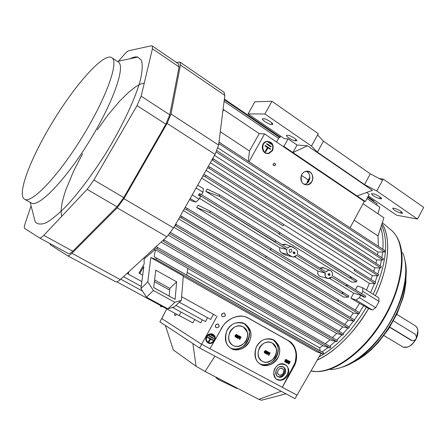 <?xml version="1.0" encoding="UTF-8"?>
<svg xmlns="http://www.w3.org/2000/svg" width="446" height="446" viewBox="0 0 446 446"><rect width="100%" height="100%" fill="white"/><g stroke="black" fill="none" stroke-linecap="round" stroke-linejoin="round"><path stroke-width="0.67" d="M49.974 126.463C73.038 86.942 104.347 51.056 112.102 57.919C119.049 62.552 105.641 99.53 81.267 138.617C56.965 177.759 30.601 204.692 24.285 199.044C17.132 194.127 29.921 160.142 49.974 126.463M117.917 61.771L118.508 62.161C125.7 66.956 112.598 103.974 88.319 142.904C64.112 181.901 37.576 208.583 31.003 202.802L24.976 199.434M129.981 58.733C133.12 57.144 135.723 56.586 137.792 57.049L141.482 60.344C142.687 64.62 142.363 71.031 140.512 79.589C135.528 98.298 122.483 126.224 105.501 153.837C92.166 174.776 79.159 192.154 66.482 205.957C58.638 213.851 51.842 219.46 46.1 222.783C41.104 224.728 37.481 224.427 35.234 221.874L33.846 216.555M67.491 255.647L115.397 281.621C116.49 282.229 118.112 281.56 120.269 279.62L166.837 236.793L173.578 227.945L215.067 154.394L218.596 145.078L224.834 95.388L224.031 92.283M176.315 62.395L180.078 62.172L180.44 65.044L171.002 114.02L167.094 123.408L123.921 198.66L117.153 207.842L71.895 253.272C69.81 255.329 68.299 256.099 67.368 255.58L50.381 244.798L49.863 243.522M178.595 63.951L179.08 66.922L169.781 114.834L165.879 124.205L123.754 197.617L116.997 206.782L72.804 251.204C70.719 253.261 69.208 254.042 68.271 253.529L39.555 237.919M118.564 61.191L124.222 54.579C126.218 52.271 127.757 50.978 128.833 50.699L151.361 45.799L152.242 45.944L152.42 48.742L141.165 96.191L137.028 105.602L93.905 180L87.137 189.366L43.775 235.349L72.804 251.204M43.775 235.349C41.729 237.484 40.291 238.32 39.46 237.869L24.697 228.491C24.073 227.978 24.179 226.457 25.009 223.925L31.058 205.874M389.81 327.102L412.478 340.794C416.475 340.014 417.395 337.828 415.226 334.255L393.456 320.903M271.792 144.025L271.62 144.342L268.693 142.369L268.737 142.029L271.792 144.025M268.693 142.051L268.38 142.369L271.48 144.342M271.218 146.461L271.023 146.823L267.003 144.125L267.059 143.735L271.218 146.461M267.003 143.763L266.697 144.125L270.906 146.823M270.622 148.942L270.427 149.304L268.035 147.704L265.799 151.724L265.599 151.406L267.712 147.487L265.314 145.881L265.37 145.491L270.622 148.942M267.957 147.855L270.304 149.304M265.314 145.513L265.008 145.875L267.399 147.481L265.286 151.4L265.604 151.64M267.399 147.481L267.712 147.487M272.478 150.436C273.978 144.744 272.071 141.822 266.753 141.672C260.185 143.11 262.521 154.979 268.999 153.184L272.478 150.436M267.801 141.516C272.261 142.653 273.721 145.625 272.166 150.43L268.693 153.179L267.678 153.296M272.64 150.542L269.033 153.391C262.326 155.247 259.906 142.96 266.708 141.466C272.216 141.622 274.195 144.643 272.64 150.542M267.795 141.304L266.396 141.471C260.224 142.776 261.412 153.892 267.672 153.508M319.107 356.867C336.903 346.793 352.797 330.034 366.79 306.597M373.218 294.332C386.219 264.852 389.007 241.788 381.57 225.135M276.565 142.034L278.795 138.026L280.963 136.353M380.644 198.81L379.568 198.637C374.98 197.099 372.298 195.454 371.535 193.703L373.358 193.815C375.95 194.11 382.679 198.241 381.436 198.765L380.644 198.81L381.135 197.896M401.64 213.199L400.536 213.004C395.998 211.46 393.361 209.854 392.625 208.182L394.548 208.338C399.103 209.876 401.751 211.488 402.498 213.171L401.64 213.199L402.136 212.274M272.144 124.44L271.224 124.417C268.86 124.495 260.977 119.439 262.482 118.803L263.82 118.736C266.156 118.619 274.139 123.737 272.601 124.356L272.144 124.44L272.573 123.67M296.094 140.852L295.135 140.797C292.704 140.774 285.117 135.958 286.561 135.344L288.005 135.311C290.407 135.294 298.095 140.172 296.618 140.774L296.094 140.852L296.54 140.044M364.51 184.549L370.303 173.823L382.557 180.262L376.775 191.016L364.51 184.549L317.401 152.17L323.439 141.181L370.303 173.823M317.401 152.17L311.481 146.048L317.608 134.932L323.439 141.181M317.608 134.932L318.288 133.694L271.965 101.314L264.885 113.959L311.481 146.048M264.885 113.959L248.06 113.914L284.331 138.65L288.044 138.868L283.862 146.405L292.911 152.532L297.058 145.028L307.5 145.77L372.416 190.375L357.051 195.967L365.33 201.57L369.221 194.339L366.545 192.51M248.06 113.914L254.889 101.777L271.965 101.314M379.401 178.606L383.198 179.069L382.557 180.262M376.775 191.016L417.512 219.064L423.7 207.379L383.198 179.069M368.357 195.95L396.583 215.201L417.512 219.064M364.265 201.391L264.556 133.906L364.265 201.391L350.054 227.778L364.265 201.391L365.33 201.57M357.051 195.967L292.911 152.532L307.5 145.77M283.862 146.405L282.92 146.338M297.058 145.028L288.044 138.868M192.884 343.582L159.885 321.85L161.725 318.555L201.653 344.29L296.975 395.117L295.085 398.657L199.602 348.008L192.884 343.582L196.073 366.261L205.076 371.479L258.831 399.36L281.136 391.259M246.51 317.251L248.729 318.293L245.027 316.766C236.659 313.677 223.964 321.048 220.307 330.653L210.016 348.739L201.659 344.284L199.602 348.008M161.786 318.589L166.754 308.9L161.725 318.55L201.659 344.284L161.725 318.55M285.998 393.835L261.529 400.235L258.831 399.36M165.388 325.474L173.355 349.976L196.073 366.261M214.933 356.142L205.076 371.479M237.428 388.26L236.965 388.488L228.369 384.357L228.508 383.861L227.884 384.129L218.724 379.724L216.104 377.868L216.037 377.16M228.369 384.357L227.978 384.084M218.724 379.724L219.081 378.743M411.407 340.343L389.687 327.297L411.19 340.281M417.908 332.248C418.114 333.658 416.776 337.7 416.413 338.285C416.553 339.099 411.251 345.867 410.387 345.628M409.523 346.146C414.524 342.863 417.317 338.235 417.908 332.264M415.232 325.753L417.027 327.609L417.874 330.497L416.48 337.851C418.66 332.253 418.337 328.278 415.505 325.926L415.232 325.753M415.505 339.78C413.291 343.47 410.643 345.906 407.555 347.088L403.251 347.15C407.499 348.248 411.586 345.789 415.505 339.78M383.939 335.609L403.251 347.15M213.729 336.2L210.702 334.55L213.952 336.356L213.729 336.713L210.718 335.085L210.941 334.729L210.735 335.091L213.729 336.713L213.941 336.351L210.702 334.55L210.696 335.069M213.378 338.085L209.235 335.838L213.601 338.246L213.378 338.603L209.269 336.384L209.481 336.016L209.269 336.384L213.378 338.603L213.589 338.235L209.235 335.838L209.235 336.356M208.962 335.938L213.601 338.246M213.255 340.131L207.775 337.131L213.238 340.125L213.032 340.493L210.59 339.177L208.555 342.316L210.256 338.993L208.511 342.054L208.845 342.233L210.59 339.177L213.032 340.493L213.238 340.125L208.014 337.31L207.808 337.678L210.256 338.993L207.791 337.667L207.775 337.131L207.769 337.65M208.271 341.876L209.994 338.854L208.271 342.088M210.428 334.645L213.695 336.173M207.501 337.226L212.993 339.947M207.758 342.288C209.38 343.732 211.41 343.214 213.84 340.727C215.033 338.101 214.81 336.167 213.171 334.913C210.791 333.731 208.739 334.349 207.011 336.769C205.918 339.072 206.242 340.967 207.981 342.456C212.224 345.711 217.737 337.678 213.171 334.913L213.171 334.913M213.16 334.901C217.33 337.867 211.883 345.388 207.78 342.305L207.981 342.456M207.011 336.769C206.827 335.632 212.374 333.541 213.032 334.823C215.089 335.749 215.306 337.957 213.679 341.458C211.064 345.605 203.961 340.995 207.011 336.769M206.732 336.618C205.656 337.6 205.901 339.557 207.462 342.5C210.356 343.699 210.98 344.468 214.509 340.811C215.78 338.051 215.273 335.91 212.987 334.394C209.988 333.725 207.903 334.467 206.732 336.618C208.589 334.015 210.796 333.346 213.361 334.617C218.289 337.589 212.341 346.258 207.775 342.74C205.901 341.14 205.556 339.094 206.732 336.618M205.885 338.057L206.492 336.44L208.611 334.355C210.852 333.602 212.43 333.692 213.361 334.612L213.116 334.439C210.557 333.173 208.349 333.842 206.492 336.44C205.316 338.915 205.662 340.956 207.529 342.561L206.024 340.51M216.171 327.749C218.964 327.682 219.655 326.466 218.25 324.097C215.457 324.164 214.76 325.379 216.171 327.749C214.677 325.993 215.245 324.727 217.877 323.947C219.984 326.26 219.415 327.531 216.171 327.749M222.415 316.783C225.197 316.732 225.888 315.517 224.494 313.137C221.707 313.187 221.015 314.402 222.415 316.783C220.932 315.021 221.5 313.75 224.121 312.986C226.217 315.311 225.648 316.582 222.415 316.783M153.725 287.586L172.089 297.694L153.725 287.586M153.719 287.62L175.116 299.394L172.089 297.694L175.116 299.394L176.666 281.861L155.743 270.131L153.719 287.62L155.743 270.131L176.666 281.861L169.842 288.395L176.666 281.861L175.116 299.394L153.719 287.62M154.611 279.943L169.842 288.395L169.106 296.055L169.842 288.395L154.611 279.943M186.735 275.132L187.866 268.364L155.464 249.832L154.082 256.595L186.735 275.132L154.082 256.595L156.474 258.017L155.743 259.316L322.904 354.04L323.718 352.942L156.474 258.017L323.718 352.942L186.746 275.054L318.215 349.686L323.718 352.942L322.904 354.04L316.593 351.727L322.904 354.04L155.743 259.316L150.804 257.587L183.306 275.985L181.332 300.331L174.38 306.842L167.886 308.844L174.865 302.282L153.391 290.502L146.466 297.22L167.886 308.844L146.466 297.22L140.942 288.59L143.835 266.496L140.942 288.59L146.466 297.22L153.391 290.502L174.865 302.282L167.886 308.844L174.38 306.842L181.332 300.331L174.865 302.282L181.332 300.331L183.306 275.985L150.804 257.587L147.81 281.833L153.391 290.502L147.81 281.833L140.942 288.59L147.81 281.833L150.804 257.587L155.743 259.316L156.474 258.017L154.082 256.595L155.464 249.832L187.866 268.364L186.735 275.132M322.793 345.633L187.844 268.481L322.793 345.633L319.687 347.824L322.793 345.633L330.085 348.053L322.793 345.633M187.192 272.389L319.687 347.824L320.167 350.84L319.687 347.824L187.192 272.389M209.771 212.608L270.599 249.766L209.771 212.608L196.664 207.552L209.771 212.608L210.456 211.281L198.085 205.21L196.664 207.552L343.71 297.114L348.242 297.181L348.917 295.982L343.292 292.543L342.639 293.763L348.242 297.181L342.639 293.763L343.292 292.543L342.495 292.197L341.792 293.518L342.639 293.763L341.792 293.518L342.495 292.197L271.235 248.612L348.917 295.982L348.242 297.181L343.71 297.114L196.664 207.552L198.085 205.21L210.456 211.281L271.296 248.5L210.456 211.281M269.841 249.582L341.792 293.518L269.841 249.582L270.599 249.766L271.296 248.5L270.599 249.766L269.841 249.582M349.982 278.198L350.684 276.888L279.943 232.728L351.493 277.206L357.045 280.673L350.684 276.888L349.982 278.198L278.555 233.687L349.982 278.198M218.914 196.179L279.33 233.843L278.555 233.687L279.33 233.843L218.914 196.179L205.851 191.401L351.855 282.14L356.426 281.905L350.84 278.421L351.493 277.206L350.84 278.421L356.426 281.905L357.045 280.673L356.426 281.905L351.855 282.14L205.851 191.401L218.914 196.179L219.683 194.908L207.083 189.032L205.851 191.401L207.083 189.032M279.33 233.843L280.021 232.583L219.683 194.908L280.021 232.583L279.33 233.843M361.594 293.585L362.788 291.338L362.62 287.742L357.391 285.981L355.484 289.805L357.391 285.981L362.62 287.742L362.788 291.338L361.594 293.585M373.932 200.973L373.787 201.525L373.932 200.973L367.872 196.848L373.932 200.973M377.021 203.727L376.664 205.054L377.021 203.727L367.615 197.322L377.021 203.727M379.808 207.189L377.974 213.796L379.808 207.189L366.991 198.481L379.808 207.189M385.099 250.719L384.603 251.973L377.918 252.012L217.949 147.927L377.918 252.012L384.603 251.973L218.78 143.612L384.603 251.973L385.099 250.719L218.964 142.129L385.099 250.719M383.46 258.73L382.936 259.979L376.647 259.962L214.52 155.364L376.647 259.962L382.936 259.979L216.299 152.041L382.936 259.979L383.46 258.73L216.918 150.687L383.46 258.73M381.308 266.686L380.761 267.929L374.763 267.84L210.373 162.723L374.763 267.84L380.761 267.929L212.006 159.824L380.761 267.929L381.308 266.686L212.748 158.508L381.308 266.686M207.49 167.83L209.068 168.343L378.113 275.812L378.687 274.58L378.113 275.812L372.338 275.634L206.091 170.311L372.338 275.634L378.113 275.812L209.068 168.343L207.485 167.83M375.058 283.634L375.655 282.407L355.01 269.39L354.364 270.599L375.058 283.634L369.422 283.344L366.439 290.117L369.422 283.344L375.058 283.634L354.364 270.599L355.01 269.39L354.085 270.532L354.748 269.289L283.834 224.578L375.655 282.407L375.058 283.634M282.92 225.732L205.205 176.688L202.924 175.925L205.205 176.688L282.92 225.732M205.205 176.688L206.019 175.434L283.862 224.522L283.177 225.782L283.862 224.522L206.019 175.434L203.761 174.436M370.96 279.447L372.338 275.634L370.96 279.447M378.687 274.58L209.915 167.116L208.282 166.419L209.915 167.116L378.687 274.58M209.068 168.343L209.915 167.116M373.715 271.419L374.763 267.84L373.715 271.419M212.625 160.019L213.506 158.826M375.939 263.235L376.647 259.962L375.939 263.235M377.539 254.883L377.918 252.012L377.539 254.883M218.847 143.06L219.477 142.319M309.853 178.378L307.344 182.955L309.853 178.378M309.909 177.056L307.065 182.247L309.909 177.056M383.9 217.793L378.035 235.951L383.9 217.793L363.022 203.705L383.9 217.793M305.923 171.348C312.072 173.054 310.461 184.27 304.083 184.215M303.648 183.953L306.374 184.861C314.926 185.553 314.686 169.569 306.151 171.297C300.66 171.961 298.848 181.126 303.648 183.953C301.574 183.077 300.838 180.162 301.451 175.194C302.879 171.682 305.772 170.667 310.126 172.15C312.752 174.442 313.488 177.335 312.323 180.82C309.513 184.705 306.619 185.748 303.648 183.953M273.666 165.667C275.327 165.717 275.756 164.948 274.953 163.342C273.281 163.314 272.852 164.083 273.666 165.667C272.573 164.29 273.002 163.515 274.953 163.342C276.063 164.708 275.634 165.483 273.666 165.667M224.015 109.9L222.883 110.931L224.015 109.9L259.193 133.638L249.487 150.999L220.279 131.693L249.487 150.999L248.316 161.196L249.487 150.999L259.193 133.638L264.556 133.906L249.046 161.675L264.556 133.906L259.193 133.638L224.015 109.9L223.217 109.727M354.152 220.168L378.035 235.951L354.152 220.168M378.375 246.32L378.035 235.951L378.375 246.32M307.227 183.044L307.065 182.247M308.325 179.944L301.396 175.323L308.325 179.944M278.594 138.388L224.087 101.342L278.594 138.388M279.714 137.485L224.288 99.753L279.714 137.485M280.149 137.089L224.371 99.096L280.149 137.089M370.526 292.66L374.456 283.6L370.526 292.66M375.069 282.039L377.305 275.79L375.069 282.039M377.868 274.061L379.652 267.912L377.868 274.061M380.154 265.944L381.453 259.979L380.154 265.944M381.854 257.688L382.623 251.996L381.854 257.688M382.863 249.253C383.426 240.896 382.718 233.721 380.733 227.716C382.718 233.721 383.426 240.896 382.863 249.253M201.698 178.093L369.422 283.344L201.698 178.093M144.275 83.073C138.829 84.623 142.358 83.095 135.818 86.697L128.866 92.066L119.69 101.091L107.938 115.068L97.261 129.847M82.493 153.848L73.545 171.242L65.735 190.163C64.815 192.349 61.927 202.986 62.066 203.192C60.901 210.741 60.885 211.365 61.687 216.355M186.657 209.793L265.732 257.587L186.657 209.793L184.321 208.901L186.657 209.793L187.32 208.427L185.185 207.368M359.615 312.735L358.93 313.917L353.343 313.031L358.93 313.917L359.615 312.735L338.625 300.03L337.973 301.251L358.93 313.917L337.973 301.251L338.625 300.03L337.7 301.167L337.973 301.251L337.7 301.167L338.369 299.913L266.407 256.35L359.615 312.735M265.481 257.52L337.7 301.167L265.481 257.52L266.424 256.316L187.32 208.427L266.424 256.316L265.481 257.52M183.378 210.568L353.343 313.031L183.378 210.568M350.283 317.357L353.343 313.031L350.283 317.357M181.299 217.899L353.962 321.153L181.299 217.899L179.615 217.241L181.299 217.899L181.923 216.511L354.665 319.988L353.962 321.153L348.254 320.066L353.962 321.153L354.665 319.988L180.452 215.764M178.679 218.902L348.254 320.066L178.679 218.902M344.819 324.387L348.254 320.066L344.819 324.387M175.691 224.193L349.341 327.069L348.61 328.223L342.706 326.896L348.61 328.223L349.341 327.069L175.691 224.193M175.663 225.893L348.61 328.223L175.663 225.893L176.242 224.483M173.951 227.276L342.706 326.896L173.951 227.276M338.882 331.166L342.706 326.896L338.882 331.166M170.617 232.511L343.626 333.948L342.874 335.091L336.669 333.48L342.874 335.091L343.626 333.948L170.617 232.511M169.759 233.76L342.874 335.091L169.759 233.76L169.859 233.492M168.41 235.198L336.669 333.48L168.41 235.198M332.404 337.639L336.669 333.48L332.404 337.639M163.615 239.753L337.471 340.582L336.702 341.708L330.073 339.752L336.702 341.708L337.471 340.582L163.615 239.753M163.531 241.437L336.702 341.708L163.531 241.437L164.028 239.981M161.078 242.089L330.073 339.752L161.078 242.089M330.876 346.943L330.085 348.053L330.876 346.943L157.477 247.452L330.876 346.943M156.094 246.671L157.477 247.452L156.094 246.671M325.29 343.738L330.073 339.752L325.29 343.738M175.272 315.394L174.475 314.943L175.601 315.562L176.51 314.19M192.828 322.876L194.69 319.503L192.828 322.876L179.097 315.428L192.828 322.876M179.019 315.556L116.78 281.788L179.019 315.556L181.143 312.116L179.019 315.556M200.745 322.804L172.518 307.417L200.745 322.804L202.367 319.854L200.745 322.804M142.53 291.071L120.738 279.19L142.53 291.071M205.45 321.544L175.93 305.387L205.45 321.544L207.552 317.719L205.45 321.544M141.231 286.393L123.47 276.676L141.231 286.393M127.668 273.766L127.868 272.629L127.668 273.766L128.314 274.128L128.822 271.753L128.314 274.128L141.861 281.582L128.314 274.128M210.668 319.436L179.337 302.198L210.668 319.436L213.461 314.358L210.668 319.436M143.701 258.072L144.56 258.557L154.94 249.665L153.641 248.924L155.464 249.832L154.94 249.665L144.56 258.557L143.701 258.072M144.08 259.382L144.56 258.557L144.08 259.382L144.169 263.937L144.08 259.382M216.093 315.818L181.622 296.724L216.093 315.818M169.681 290.112L154.411 281.655L169.681 290.112M142.698 275.165L138.985 273.108L144.169 263.937L138.985 273.108L142.698 275.165L138.985 273.108L139.754 273.521L143.835 266.496L139.754 273.521L142.703 275.154M169.681 290.101L154.411 281.643L169.681 290.101M161.078 306.759L160.655 306.519M160.354 306.346L161.101 306.748M160.666 305.599L160.326 306.33L161.062 306.748L161.402 306.92L161.859 306.246M235.521 335.52L235.427 336.786L236.397 336L236.514 334.745L235.521 335.52L236.514 334.745L236.397 336L235.8 336.758L235.404 336.775L235.521 335.52M236.447 334.717L235.678 336.674M236.575 334.455L235.109 335.286L236.597 334.467L237.01 335.024L236.675 336.15L235.265 337.025L235.243 335.364L235.265 337.025L236.675 336.15L237.01 335.024L236.648 334.494L235.109 335.286L235.176 336.97M237.562 336.184L236.949 337.304L238.248 336.563L237.562 336.184L238.248 336.563L236.949 337.304L237.562 336.184M237.071 337.081L238.108 336.485L237.071 337.081M238.51 336.708L238.666 336.423L237.712 335.905L237.768 335.163L236.993 335.871L237.289 336.033L236.413 337.639L238.51 336.708L236.636 337.761L236.28 337.561L237.289 336.033L237.01 335.515L236.859 335.793L237.445 335.754L237.01 335.515L237.445 335.754L237.634 335.085L237.311 335.676L237.634 335.085L238.036 335.308L237.634 335.085L238.036 335.308L237.712 335.905L238.666 336.423L237.712 335.899L238.666 336.423L238.51 336.708M237.155 335.961L236.28 337.561L237.155 335.961M239.77 337.204L239.329 339.239L239.764 339.478L241.113 337.003L240.834 336.847L239.686 338.954L240.204 336.501L238.175 338.079L239.307 336.005L239.028 335.855L237.673 338.33L238.064 338.542L239.864 336.78L239.329 339.239L239.864 336.78L238.064 338.542L237.54 338.252L238.889 335.777L238.565 336.368L238.889 335.777L239.307 336.005L238.889 335.777L239.307 336.005L238.175 338.079L240.071 336.423L239.809 336.284L240.204 336.501L239.686 338.954L240.701 336.775L239.797 338.425L240.701 336.775L241.113 337.003L240.701 336.775L241.113 337.003L239.764 339.478L239.329 339.239L239.77 337.204M238.326 336.808L237.54 338.252L238.326 336.808M235.087 336.92L235.109 335.286L236.536 334.433M233.068 345.494C235.672 346.704 239.407 347.612 245.579 341.937C246.761 340.259 247.497 337.851 247.792 334.717C248.171 333.396 246.655 330.781 243.237 326.879C236.871 324.27 232.979 327.554 230.158 331.138C227.293 338.72 229.049 342.478 233.068 345.494C222.459 339.869 232.845 320.942 243.237 326.879C253.662 332.554 243.505 351.236 233.068 345.494M230.136 347.696C244.034 355.88 257.755 329.739 243.159 323.015C249.543 327.81 251.143 333.703 247.97 340.694C244.731 348.086 234.763 350.885 230.136 347.696L229.567 347.367L230.136 347.696M231.379 348.588C236.302 352.067 247.045 348.482 249.832 340.549C252.704 332.894 250.312 326.996 242.669 322.859C235.834 321.638 230.643 324.064 227.098 330.129C224.015 338.023 225.141 344 230.482 348.047L228.073 345.873C225.503 342.361 225.052 337.354 226.724 330.848C230.889 324.905 233.843 320.836 244.915 323.807C250.747 328.568 252.325 334.299 249.637 341.006C246.482 345.979 242.552 348.939 237.852 349.893L231.379 348.588M268.866 353.176L268.436 355.178L268.854 355.412L270.17 352.97L269.902 352.825L268.776 354.899L269.289 352.491L267.316 354.052L268.42 352.011L268.152 351.861L266.831 354.302L267.21 354.509L268.96 352.764L268.436 355.178L268.96 352.764L267.21 354.509L266.691 354.219L268.007 351.782L267.695 352.368L268.007 351.782L268.42 352.011L268.007 351.782L268.42 352.011L267.316 354.052L269.15 352.407L268.776 354.899L269.758 352.741L268.899 354.33L269.758 352.741L270.17 352.97L269.758 352.741L270.17 352.97L268.854 355.412L268.436 355.178L268.866 353.176M267.449 352.819L266.691 354.219L267.449 352.819M266.73 352.195L266.134 353.299L267.394 352.563L266.73 352.195L267.394 352.563L266.134 353.299L266.73 352.195M266.262 353.059L267.249 352.485L266.262 353.059M267.65 352.702L267.801 352.424L266.881 351.922L266.937 351.192L266.184 351.894L266.468 352.056L265.615 353.633L267.65 352.702L265.827 353.75L265.47 353.555L266.468 352.056L266.045 351.816L266.334 351.621L266.061 351.777L266.619 351.777L266.19 351.543L266.619 351.777L266.792 351.113L266.479 351.699L266.792 351.113L267.193 351.337L266.792 351.113L267.193 351.337L266.881 351.922L267.801 352.424L266.881 351.916L267.801 352.424L267.65 352.702M266.329 351.978L265.47 353.555L266.329 351.978M264.757 351.56L264.662 352.803L265.604 352.028L265.721 350.796L264.757 351.56L265.721 350.796L265.604 352.028L265.024 352.775L264.64 352.792L264.757 351.56M265.649 350.762L264.896 352.686M265.766 350.5L264.344 351.331L265.855 350.545L266.201 351.063L265.872 352.173L264.506 353.042L264.489 351.415L264.506 353.042L265.872 352.173L266.201 351.063L265.855 350.545L264.344 351.331L264.4 352.981M264.316 352.931L264.344 351.331L265.732 350.478M262.332 361.36C264.846 362.531 268.464 363.39 274.463 357.776C275.611 356.114 276.336 353.75 276.637 350.668C277.011 349.369 275.55 346.821 272.255 343.019C266.095 340.51 262.309 343.76 259.566 347.3C256.762 354.76 258.451 358.433 262.332 361.36C252.079 355.925 262.209 337.276 272.255 343.019C282.335 348.504 272.417 366.913 262.332 361.36M259.366 363.479C272.707 371.356 286.142 345.879 272.222 339.233C278.287 343.933 279.759 349.703 276.632 356.544C273.426 363.785 263.815 366.556 259.366 363.479L258.97 363.256L259.366 363.479M260.681 364.41C265.403 367.749 275.74 364.248 278.538 356.499C281.398 349.045 279.207 343.264 271.965 339.155C265.264 337.873 260.157 340.248 256.64 346.28C253.579 354.141 254.666 360.028 259.906 363.947L257.493 361.773C255.017 358.344 254.599 353.438 256.244 347.044C260.302 341.184 263.179 337.165 273.894 339.991C279.525 344.613 281.025 350.227 278.399 356.828C275.321 361.728 271.502 364.666 266.948 365.636L260.681 364.41M278.967 374.958C280.222 375.482 281.627 375.019 283.193 373.558C284.147 372.126 284.046 370.62 282.887 369.037C280.278 365.943 275.215 372.137 278.967 374.958C275.505 373.129 278.94 366.751 282.351 368.658C285.797 370.492 282.39 376.842 278.967 374.958M277.451 376.296C282.413 378.855 287.558 369.868 282.926 366.763C287.558 369.868 282.413 378.849 277.457 376.301M278.042 376.68L278.048 376.686C283.4 379.836 288.807 369.399 283.143 366.868C277.875 363.919 272.59 374.06 278.042 376.68C276.481 376.435 275.845 374.283 276.135 370.236C277.607 368.117 278.337 365.765 283.277 366.935C285.63 369.137 286.204 371.406 285.005 373.737C282.58 376.92 280.255 377.901 278.042 376.68L277.668 376.457M284.66 364.388L284.648 364.388C293.474 368.697 284.258 383.66 276.665 379.239L279.687 379.998M288.138 371.501L288.161 371.066M288.044 369.344L287.954 368.92M276.665 379.239L276.264 379.005M277.222 379.635C281.298 381.38 284.888 379.802 287.988 374.919C289.805 370.47 288.64 366.935 284.481 364.321C276.587 360.569 269.679 374.824 276.687 379.317L277.222 379.635C275.477 379.624 272.434 372.661 274.68 368.864C277.239 365.48 278.839 362.659 285.925 365.096C288.813 367.838 289.482 371.161 287.926 375.064C285.072 379.501 281.504 381.029 277.222 379.635M288.696 361.806L289.014 361.483L288.49 363.869L288.902 364.098L290.195 361.684L289.933 361.539L288.83 363.596L289.337 361.21L287.402 362.765L288.49 360.742L288.222 360.597L286.929 363.011L287.296 363.211L288.696 361.806L287.296 363.211L286.778 362.927L288.077 360.513L286.778 362.927L288.077 360.513L288.49 360.742L288.077 360.513L288.49 360.742L287.402 362.765L288.941 360.992L287.67 362.263L288.941 360.992L289.337 361.21L288.941 360.992L289.337 361.21L288.83 363.596L289.783 361.455L288.958 362.999L289.783 361.455L290.051 361.6L289.783 361.455L290.195 361.684L288.902 364.098L288.345 363.785L288.696 361.806M287.402 360.145L287.146 360.006L285.841 362.431L286.934 362.241L287.085 361.957L286.382 362.035L287.402 360.145L287.001 359.922L286.655 360.558L287.001 359.922L287.402 360.145L286.382 362.035L287.085 361.957L286.46 361.89L287.085 361.957L286.934 362.241L285.841 362.431L287.146 360.006L287.402 360.145M286.109 361.583L285.841 362.431L286.109 361.583M286.321 360.569L286.215 359.755L285.518 360.1L285.63 360.864L286.321 360.569L285.63 360.864L285.518 360.1L286.215 359.755L286.321 360.569M286.142 359.721L286.176 360.485L285.557 360.814M286.254 359.459L285.1 359.894L286.343 359.504L286.432 361.076L285.663 361.968L285.033 361.979L284.721 361.037L285.395 361.762L286.115 361.048L285.395 361.762L284.721 361.037L284.988 361.962L285.663 361.968L286.432 361.076L286.343 359.504L285.245 359.972L285.44 361.093L286.115 361.048L285.44 361.093L285.1 359.894L285.384 361.059M285.853 361.165L285.066 361.673M284.81 361.857L284.838 361.07L284.882 361.896M201.659 344.284L217.024 316.32L201.659 344.284L210.016 348.739L222.158 327.392C227.003 317.892 240.896 313.22 248.729 318.293L288.45 340.655C296.462 344.574 299.188 358.082 293.819 366.746L282.324 387.295L297.03 395.134L210.016 348.739L282.324 387.295L295.012 362.843C297.599 352.937 295.18 345.438 287.754 340.359L248.076 318.02L287.754 340.359C290.591 342.037 292.855 344.58 294.55 347.986C296.334 350.707 296.49 355.657 295.018 362.838L282.324 387.295L287.007 378.927C288.529 376.641 291.444 371.072 295.754 362.224C297.003 356.783 296.451 351.42 294.098 346.124L288.45 340.655L248.076 318.02M285.262 360.992L285.1 359.894L286.232 359.448M289.683 252.28C291.885 252.297 292.431 251.299 291.322 249.275C289.12 249.253 288.573 250.251 289.683 252.28C288.568 250.239 289.114 249.242 291.322 249.275C292.442 251.293 291.896 252.291 289.683 252.28M294.884 252.442C292.76 251.951 295.241 255.48 294.884 252.442L294.566 253.707C293.736 253.138 293.814 252.704 294.795 252.397L294.884 252.442M293.613 252.001L294.042 252.018C292.849 252.386 292.754 252.915 293.763 253.601L294.343 253.679M329.934 274.106C327.894 273.643 330.257 277.061 329.934 274.106L329.577 275.344C328.825 274.758 328.919 274.335 329.862 274.067L329.934 274.106M328.635 273.638L329.064 273.654C327.922 273.978 327.81 274.491 328.724 275.199L329.404 275.316M286.912 249.481L279.793 247.731C279.347 249.777 279.943 251.494 281.588 252.888L288.456 254.532L281.588 252.888L284.816 254.867L291.717 256.539L288.456 254.532C286.823 253.339 286.31 251.655 286.912 249.481L199.719 195.298L198.481 195.125L199.334 193.614L200.455 193.982L199.334 193.614L198.481 195.125L199.719 195.298L200.455 193.982L199.719 195.298L275.165 241.855L275.857 240.589L200.455 193.982L275.857 240.589L275.165 241.855L274.195 241.643L286.912 249.481C286.338 251.711 286.856 253.395 288.456 254.532L291.717 256.539C293.468 257.442 295.101 257.058 296.618 255.385L325.363 273.119C323.328 276.955 329.343 280.735 331.467 276.972L365.135 297.37L365.776 296.166L347.612 284.938L346.96 286.159L347.612 284.938L346.603 284.52L345.884 285.864L346.603 284.52L332.192 275.617C332.727 273.314 332.248 271.686 330.754 270.728C329.204 269.808 327.626 270.192 326.026 271.893L297.298 254.142C297.906 251.912 297.41 250.212 295.804 249.046L292.548 247.023C290.825 246.114 289.198 246.471 287.664 248.099L275.767 240.745L287.664 248.099L289.153 246.889L291.221 246.549L295.804 249.041C297.437 250.256 297.939 251.957 297.298 254.142L326.026 271.893L328.111 270.393L329.315 270.259L330.754 270.728C332.298 271.876 332.783 273.504 332.192 275.617L365.776 296.166L365.135 297.37L363.523 296.913L365.135 297.37L331.467 276.972L328.105 278.538C325.597 277.852 324.682 276.046 325.363 273.119L296.618 255.385L293.29 257.03L284.816 254.867L292.113 256.745M329.115 275.07C328.128 275.02 327.816 274.675 328.184 274.028M325.363 273.119L317.859 271.068L294.706 256.818L317.859 271.068C317.401 274.162 318.444 276.024 320.992 276.637L327.174 278.287M199.535 198.347L279.793 247.731L199.535 198.347M198.481 195.125L200.611 196.435L199.106 199.111L195.939 202.049L192.031 201.062L195.939 202.049L190.174 198.52L195.939 202.049L199.106 199.111L192.226 194.885L199.106 199.111L200.611 196.435L198.481 195.125M189.583 199.568L192.031 201.062L189.583 199.568M201.592 194.685L202.963 192.254L196.106 188.006L202.963 192.254L203.448 188.714L197.717 185.146L203.448 188.714L202.963 192.254L201.592 194.685M285.953 244.48L284.983 244.113L282.045 244.625L285.953 244.48M323.74 267.89L322.982 267.589L320.379 267.884M319.944 268.135L323.746 267.895M353.695 293.2L350.896 298.157L356.075 300.041L359.426 297.66L360.736 295.196L353.695 293.2L360.736 295.196L363.523 296.913L360.736 295.196L359.426 297.66L356.075 300.041L350.896 298.157L353.695 293.2L329.583 278.365L353.695 293.2M321.031 276.648C318.377 276.007 317.318 274.145 317.859 271.068M284.816 254.867L281.588 252.888C279.91 251.695 279.308 249.977 279.793 247.731M355.289 310.115L359.454 303.386L350.896 298.157L359.454 303.386L355.289 310.115M322.001 351.927L328.228 347.445L322.001 351.927M329.705 346.274L335.414 341.335L329.705 346.274M336.697 340.136L341.959 334.857L336.697 340.136M343.097 333.636L347.969 328.078L343.097 333.636M348.978 326.851L353.488 321.064L348.978 326.851M354.403 319.827L358.556 313.856L354.403 319.827M359.387 312.596L363.691 305.616L359.454 303.386L363.691 305.616L359.387 312.596M157.02 248.918L154.723 247.931L157.02 248.918L330.085 348.053L157.02 248.918L157.477 247.452M183.278 276.286L316.593 351.727L183.278 276.286M205.885 339.975L205.835 338.386M297.03 395.134L321.114 353.388L297.03 395.134M317.24 360.1C336.173 350.93 353.282 333.764 368.569 308.599L363.691 305.616L368.569 308.599L372.365 310.009L356.075 300.041L372.365 310.009L375.727 307.684L359.426 297.66L375.727 307.684L379.044 301.418L362.788 291.338L379.044 301.418L378.816 297.817L362.62 287.742L378.816 297.817L379.044 301.418L375.727 307.684L372.365 310.009L368.569 308.599C356.098 330.475 335.403 352.084 317.24 360.1M375.37 295.676C389.263 266.463 391.259 237.567 382.016 223.741C391.711 237.395 388.455 269.022 375.37 295.676M173.578 227.945L123.921 198.66M167.094 123.408L215.067 154.394M171.002 114.02L218.596 145.078M180.44 65.044L224.834 95.388M71.895 253.272L120.269 279.62M117.153 207.842L166.837 236.793M137.028 105.602L165.879 124.205M169.781 114.834L141.165 96.191M179.08 66.922L152.42 48.742M116.997 206.782L87.137 189.366M123.754 197.617L93.905 180M411.942 340.554L410.643 340.036M271.307 144.342L271.62 144.342M268.38 142.369L268.693 142.369M270.711 146.823L271.023 146.823M266.697 144.125L267.003 144.125M270.114 149.299L270.427 149.304M265.286 151.4L265.599 151.406M265.008 145.875L265.314 145.881M405.838 276.08C406.981 305.203 380.405 349.107 354.052 361.5M402.638 252.609C409.896 269.005 404.271 299.338 387.936 325.547C371.646 351.782 347.3 369.606 329.901 369.522M382.339 222.716L391.198 230.064C394.336 232.773 396.828 236.269 398.674 240.556C406.707 258.541 400.324 292.559 381.893 322.123C363.518 351.721 336.262 371.769 317.156 371.585L310.957 371M391.198 230.064C406.601 242.618 404.99 280.562 384.736 316.231C364.633 351.966 331.244 375.521 310.962 370.983M379.568 198.637L380.343 197.199M400.536 213.004L401.3 211.571M271.224 124.417L272.01 123.012M295.135 140.797L295.921 139.375M118.508 62.161L112.102 57.919M30.133 202.317L35.234 221.874M117.415 61.437L137.792 57.049M180.078 62.172L224.182 92.383M152.242 45.944L178.718 64.04M410.827 340.136L412.126 340.655M268.431 142.029L268.737 142.029M266.747 143.735L267.059 143.735M265.063 145.491L265.37 145.491M268.693 153.179L268.999 153.184M266.396 141.471L266.708 141.466M405.988 272.813L405.921 282.335L404.55 291.617L403 297.911L397.091 313.711L388.555 329.059L378.013 342.818L371.189 349.753C364.549 355.752 357.915 360.201 351.286 363.105M404.94 260.185C413.671 294.605 377.043 356.822 342.188 367.181M415.505 325.926L396.795 314.346M304.534 184.432L306.374 184.861M174.475 314.943L175.155 313.46M229.829 347.579L230.482 348.047M259.282 363.501L259.906 363.947M276.358 379.083L276.687 379.317M294.773 252.386L294.042 252.018M329.839 274.056L329.064 273.654M291.517 246.599L284.983 244.113M329.867 270.343L322.982 267.589"/></g></svg>
